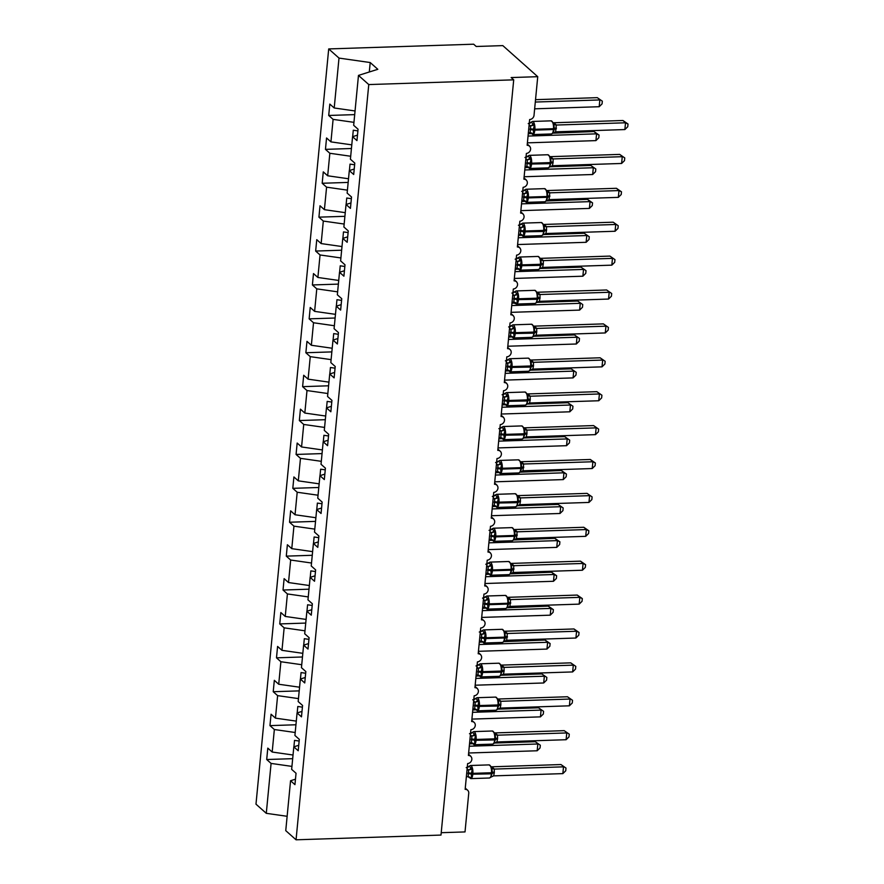 <?xml version="1.0" encoding="UTF-8"?>
<svg xmlns="http://www.w3.org/2000/svg" width="884" height="884" viewBox="0 0 884 884"><rect width="100%" height="100%" fill="white"/><g stroke="black" fill="none" stroke-linecap="round" stroke-linejoin="round"><path stroke-width="1.33" d="M355.048 110.964L334.207 107.981L339.003 58.09L328.704 48.929L473.658 44.2L476.222 46.487L502.819 45.614L537.737 76.687L511.151 77.56L513.714 79.836L368.772 84.566L358.473 75.405L353.666 125.307L358.053 129.208L356.959 140.6L352.572 136.689L350.407 159.197L354.793 163.109L353.699 174.491L349.302 170.59L354.219 169.032M328.704 48.929L255.984 804.164L266.283 813.324L271.09 763.422L266.703 759.522L292.681 758.671M266.703 759.522L267.797 748.129L272.184 752.03L293.035 755.013M271.09 763.422L291.941 766.395M537.737 76.687L534.024 115.329A4.298 3.768 131.7 0 1 529.638 119.528L527.162 145.296A4.298 3.768 -48.3 0 1 526.378 153.429L523.892 179.187A4.298 3.768 -48.3 0 1 523.118 187.32L520.632 213.088A4.298 3.768 -48.3 0 1 519.847 221.221L517.372 246.99A4.298 3.768 -48.3 0 1 516.587 255.122L514.101 280.88A4.298 3.768 -48.3 0 1 513.317 289.013L510.841 314.781A4.298 3.768 -48.3 0 1 510.057 322.914L507.582 348.672A4.298 3.768 -48.3 0 1 506.797 356.816L504.311 382.573A4.298 3.768 -48.3 0 1 503.526 390.706L501.051 416.474A4.298 3.768 -48.3 0 1 500.267 424.607L497.78 450.365A4.298 3.768 -48.3 0 1 496.996 458.509L494.521 484.266A4.298 3.768 -48.3 0 1 493.736 492.399L491.261 518.168A4.298 3.768 -48.3 0 1 490.476 526.3L487.99 552.058A4.298 3.768 -48.3 0 1 487.206 560.191L484.73 585.959A4.298 3.768 -48.3 0 1 483.946 594.092L481.46 619.85A4.298 3.768 -48.3 0 1 480.686 627.994L478.2 653.751A4.298 3.768 -48.3 0 1 477.415 661.884L474.94 687.653A4.298 3.768 -48.3 0 1 474.156 695.785L471.669 721.543A4.298 3.768 -48.3 0 1 470.885 729.687L468.409 755.444A4.298 3.768 -48.3 0 1 467.625 763.577L465.15 789.346A4.298 3.768 -48.3 0 1 468.741 793.279L465.017 831.921L441.226 832.695M295.941 724.769L269.963 725.62L271.057 714.228L275.454 718.139L296.295 721.112M272.184 752.03L274.349 729.521L269.963 725.62M274.349 729.521L295.201 732.505M299.212 690.879L273.222 691.719L274.327 680.337L278.714 684.238L299.566 687.211M275.454 718.139L277.62 695.631L273.222 691.719M277.62 695.631L298.461 698.603M302.472 656.978L276.493 657.829L277.587 646.436L281.974 650.337L302.825 653.32M278.714 684.238L280.88 661.729L276.493 657.829M280.88 661.729L301.731 664.713M305.731 623.076L279.753 623.927L280.847 612.535L285.245 616.446L306.085 619.419M281.974 650.337L284.151 627.839L279.753 623.927M284.151 627.839L304.991 630.811M309.002 589.186L283.024 590.026L284.118 578.644L288.504 582.545L309.356 585.528M285.245 616.446L287.411 593.938L283.024 590.026M287.411 593.938L308.251 596.91M312.262 555.285L286.283 556.135L287.377 544.743L291.775 548.655L312.616 551.627M288.504 582.545L290.67 560.036L286.283 556.135M290.67 560.036L311.522 563.02M315.533 521.383L289.543 522.234L290.648 510.841L295.035 514.753L315.875 517.726M291.775 548.655L293.941 526.146L289.543 522.234M293.941 526.146L314.781 529.118M318.793 487.493L292.814 488.333L293.908 476.951L298.295 480.852L319.146 483.835M295.035 514.753L297.201 492.244L292.814 488.333M297.201 492.244L318.052 495.217M322.052 453.591L296.074 454.442L297.168 443.05L301.566 446.961L322.406 449.934M298.295 480.852L300.472 458.343L296.074 454.442M300.472 458.343L321.312 461.326M325.323 419.701L299.344 420.541L300.438 409.148L304.825 413.06L325.677 416.032M301.566 446.961L303.731 424.453L299.344 420.541M303.731 424.453L324.572 427.425M328.583 385.8L302.604 386.651L303.698 375.258L308.096 379.159L328.936 382.142M304.825 413.06L306.991 390.551L302.604 386.651M306.991 390.551L327.842 393.524M331.843 351.898L305.864 352.749L306.969 341.357L311.356 345.268L332.196 348.241M308.096 379.159L310.262 356.65L305.864 352.749M310.262 356.65L331.102 359.633M335.113 318.008L309.135 318.848L310.229 307.466L314.616 311.367L335.467 314.339M311.356 345.268L313.522 322.759L309.135 318.848M313.522 322.759L334.373 325.732M338.373 284.107L312.395 284.957L313.488 273.565L317.886 277.465L338.727 280.449M314.616 311.367L316.781 288.858L312.395 284.957M316.781 288.858L337.633 291.842M341.644 250.205L315.654 251.056L316.759 239.663L321.146 243.575L341.998 246.548M317.886 277.465L320.052 254.968L315.654 251.056M320.052 254.968L340.892 257.94M344.904 216.315L318.925 217.155L320.019 205.773L324.406 209.674L345.257 212.657M321.146 243.575L323.312 221.066L318.925 217.155M323.312 221.066L344.163 224.039M348.163 182.413L322.185 183.264L323.279 171.872L327.677 175.783L348.517 178.756M324.406 209.674L326.583 187.165L322.185 183.264M326.583 187.165L347.423 190.148M351.434 148.512L325.456 149.363L326.55 137.97L330.936 141.882L351.788 144.854M327.677 175.783L329.842 153.275L325.456 149.363M329.842 153.275L350.683 156.247M295.477 779.191L290.56 780.738L294.947 784.649L296.041 773.257L291.654 769.356L293.819 746.847L298.737 745.289M293.819 746.847L298.206 750.748L299.311 739.367L294.913 735.455L297.079 712.946L301.997 711.399M297.079 712.946L301.477 716.858L302.571 705.465L298.184 701.553L300.35 679.045L305.267 677.498M300.35 679.045L304.737 682.956L305.831 671.564L301.444 667.663L303.61 645.154L308.527 643.596M303.61 645.154L308.008 649.055L309.102 637.673L304.704 633.762L306.881 611.253L311.787 609.706M306.881 611.253L311.267 615.165L312.361 603.772L307.975 599.86L310.14 577.362L315.058 575.804M310.14 577.362L314.527 581.263L315.632 569.871L311.234 565.97L313.4 543.461L318.317 541.903M313.4 543.461L317.798 547.362L318.892 535.98L314.505 532.069L316.671 509.56L321.588 508.013M316.671 509.56L321.058 513.471L322.152 502.079L317.765 498.178L319.931 475.669L324.848 474.111M319.931 475.669L324.317 479.57L325.423 468.177L321.025 464.277L323.19 441.768L328.108 440.221M323.19 441.768L327.588 445.68L328.682 434.287L324.295 430.375L326.461 407.867L331.378 406.32M326.461 407.867L330.848 411.778L331.942 400.386L327.555 396.485L329.721 373.976L334.638 372.418M329.721 373.976L334.119 377.877L335.213 366.495L330.815 362.584L332.992 340.075L337.898 338.528M332.992 340.075L337.379 343.987L338.473 332.594L334.086 328.682L336.252 306.173L341.169 304.626M336.252 306.173L340.638 310.085L341.743 298.693L337.345 294.792L339.511 272.283L344.428 270.725M339.511 272.283L343.909 276.184L345.003 264.802L340.616 260.89L342.782 238.382L347.699 236.835M342.782 238.382L347.169 242.293L348.263 230.901L343.876 226.989L346.042 204.491L350.959 202.933M346.042 204.491L350.429 208.392L351.534 196.999L347.136 193.099L349.302 170.59M334.207 107.981L329.809 104.08L328.715 115.461L354.694 114.622M330.936 141.882L333.102 119.373L328.715 115.461M333.102 119.373L353.954 122.346M368.772 84.566L296.052 839.8L285.753 830.64L290.56 780.738M299.146 741.035L294.527 740.383L293.908 746.814M302.405 707.145L297.798 706.482L297.179 712.913M305.676 673.243L301.057 672.58L300.438 679.023M308.936 639.342L304.328 638.69L303.698 645.121M312.207 605.452L307.588 604.789L306.969 611.231M315.466 571.55L310.848 570.887L310.229 577.329M318.726 537.649L314.118 536.997L313.5 543.428M321.997 503.758L317.378 503.095L316.759 509.538M325.257 469.857L320.638 469.205L320.019 475.636M328.517 435.967L323.909 435.304L323.29 441.735M331.787 402.065L327.168 401.402L326.55 407.844M335.047 368.164L330.439 367.512L329.809 373.943M338.318 334.274L333.699 333.611L333.08 340.042M341.578 300.372L336.959 299.709L336.34 306.151M344.837 266.471L340.229 265.819L339.611 272.25M348.108 232.58L343.489 231.917L342.87 238.36M351.368 198.679L346.749 198.016L346.13 204.458M354.628 164.778L350.02 164.126L349.401 170.557M357.898 130.887L353.28 130.224L352.661 136.666M357.49 135.142L352.572 136.689M369.291 71.991L370.208 62.543L377.811 69.306L358.473 75.405M339.003 58.09L370.208 62.543M266.283 813.324L287.134 816.297M296.052 839.8L440.994 835.071L513.714 79.836M528.234 123.583L531.173 122.213L534.389 125.075L533.384 129.351L533.549 133.815L530.853 133.396M594.015 131.55L599.065 135.075L598.811 137.782L595.926 140.611L596.578 133.838L594.015 131.55L552.677 133.197L554.312 129.484L553.793 123.263L551.075 120.843L532.455 121.451A6.155 2.276 88.1 0 1 533.218 121.771A6.155 2.276 88.1 0 1 534.864 129.572L534.787 130.379A6.155 2.276 88.1 0 1 532.787 134.567L530.135 132.357M622.955 120.5L628.016 124.025L625.518 122.788L624.866 129.561L555.627 131.826L556.279 125.042L625.518 122.788L622.955 120.5L553.837 122.754L556.401 125.02A3.149 2.984 168.8 0 1 553.793 123.263M529.019 125.937L530.676 125.882L529.118 124.898M528.367 132.71L530.146 132.655L530.676 125.882M533.549 133.815L530.146 132.655M530.798 125.871L534.389 125.075M552.677 133.197L555.627 131.826M553.528 124.445L556.279 125.042M628.016 124.025L627.75 126.732L624.866 129.561M602.336 101.174L597.275 97.66L602.336 101.174L602.07 103.881L599.186 106.721L599.838 99.936L535.306 102.047M597.275 97.66L535.527 99.671M599.186 106.721L534.643 108.82M524.963 157.485L527.914 156.114L531.118 158.965L530.124 163.253L530.278 167.717L527.593 167.297M553.041 162.722L552.367 165.728L621.607 163.463L622.259 156.689L553.141 158.932L553.041 162.722A3.149 0.972 -174.5 0 0 551.052 163.374L550.146 163.673A6.155 2.276 -91.9 0 1 548.135 167.861L550.135 166.756L549.417 167.098L551.13 162.568L550.456 156.965L547.815 154.744L529.196 155.352A6.155 2.276 88.1 0 1 529.958 155.672A6.155 2.276 88.1 0 1 531.604 163.463L531.527 164.28A6.155 2.276 88.1 0 1 529.516 168.468L526.875 166.247M619.684 154.402L624.745 157.916L619.684 154.402L550.566 156.656L553.141 158.932M525.759 159.827L527.417 159.772L525.858 158.8M525.107 166.612L526.886 166.557L527.417 159.772M530.278 167.717L526.886 166.557M527.538 159.772L531.118 158.965M549.417 167.098L552.367 165.728M550.257 158.347L553.019 158.943M624.745 157.916L624.491 160.634L621.607 163.463M521.704 191.386L524.654 190.016L527.858 192.867L526.853 197.143L527.019 201.618L524.334 201.198M587.484 199.342L592.545 202.867L592.28 205.574L589.396 208.414L590.048 201.629L587.484 199.342L546.157 200.988L547.782 197.276L547.262 191.066L544.544 188.635L525.936 189.242A6.155 2.276 88.1 0 1 526.698 189.563A6.155 2.276 88.1 0 1 528.345 197.364L528.267 198.182A6.155 2.276 88.1 0 1 526.256 202.359L523.615 200.149M616.424 188.292L621.485 191.817L618.988 190.579L618.336 197.364L549.097 199.618L549.76 192.834L618.988 190.579L616.424 188.292L547.307 190.546L549.87 192.811A3.149 2.984 168.8 0 1 547.262 191.066M522.499 193.729L524.146 193.673L522.599 192.69M521.847 200.502L523.615 200.447L524.146 193.673M527.019 201.618L523.615 200.447M524.267 193.662L527.858 192.867M546.157 200.988L549.097 199.618M546.997 192.248L549.76 192.834M621.485 191.817L621.22 194.524L618.336 197.364M518.433 225.276L521.383 223.906L524.599 226.768L523.593 231.044L523.748 235.509L521.063 235.089M546.522 230.525L545.837 233.52L615.076 231.254L615.728 224.481L546.489 226.735L546.522 230.525A3.149 0.972 -174.5 0 0 544.522 231.166L543.616 231.464A6.155 2.276 -91.9 0 1 541.605 235.652L543.605 234.547L542.886 234.89L544.599 230.359L543.925 224.757L541.284 222.536L522.665 223.144A6.155 2.276 88.1 0 1 523.427 223.464A6.155 2.276 88.1 0 1 525.074 231.265L524.997 232.072A6.155 2.276 88.1 0 1 522.985 236.26L520.344 234.039M613.164 222.193L618.214 225.718L613.164 222.193L544.047 224.448L546.61 226.735M519.228 227.63L520.886 227.575L519.328 226.591M518.577 234.404L520.356 234.348L520.886 227.575M523.748 235.509L520.356 234.348M521.007 227.564L524.599 226.768M542.886 234.89L545.837 233.52M543.737 226.138L546.489 226.735M618.214 225.718L617.96 228.426L615.076 231.254M515.173 259.178L518.123 257.808L521.328 260.658L520.245 265.752L520.488 269.41L517.803 268.99M543.251 264.415L542.577 267.41L611.816 265.156L612.468 258.371L543.351 260.625L543.251 264.415A3.149 0.972 -174.5 0 0 541.262 265.067L540.356 265.366A6.155 2.276 -91.9 0 1 538.345 269.554L540.345 268.449L539.627 268.78L541.339 264.25L540.665 258.647L538.024 256.437L519.405 257.045A6.155 2.276 88.1 0 1 520.168 257.366A6.155 2.276 88.1 0 1 521.814 265.156L521.737 265.974A6.155 2.276 88.1 0 1 519.726 270.161L517.085 267.94M609.894 256.095L614.955 259.609L609.894 256.095L540.776 258.349L543.351 260.625A3.149 2.984 168.8 0 1 540.743 258.857M515.969 261.52L517.626 261.465L516.068 260.493M515.317 268.305L517.085 268.25L517.626 261.465M520.488 269.41L517.085 268.25M517.737 261.465L521.328 260.658M539.627 268.78L542.577 267.41M540.467 260.04L543.229 260.636M614.955 259.609L614.689 262.327L611.816 265.156M599.065 135.075L596.578 133.838L528.046 136.07M530.864 133.617L528.278 133.694M595.926 140.611L527.394 142.854M595.805 168.977L590.744 165.452L595.805 168.977L595.54 171.684L592.656 174.513L593.319 167.739L524.787 169.971M590.744 165.452L550.102 166.778M527.604 167.507L525.008 167.595M592.656 174.513L524.135 176.745M592.545 202.867L590.048 201.629L521.516 203.861M524.334 201.408L521.748 201.486M589.396 208.414L520.864 210.646M589.274 236.768L584.214 233.243L589.274 236.768L589.02 239.476L586.136 242.304L586.788 235.531L518.256 237.763M584.214 233.243L543.572 234.569M521.074 235.299L518.488 235.387M586.136 242.304L517.604 244.548M511.913 293.079L514.853 291.709L518.068 294.56L517.063 298.836L517.228 303.311L514.532 302.881M539.991 298.317L539.306 301.311L608.546 299.057L609.198 292.272L539.958 294.527L539.991 298.317A3.149 0.972 -174.5 0 0 537.991 298.969L537.085 299.267A6.155 2.276 -91.9 0 1 535.074 303.444L537.074 302.35L536.367 302.682L538.069 298.151L537.406 292.549L534.754 290.328L516.134 290.935A6.155 2.276 88.1 0 1 516.897 291.256A6.155 2.276 88.1 0 1 518.543 299.057L518.466 299.864A6.155 2.276 88.1 0 1 516.466 304.052L514.875 303.444L513.825 301.842M606.634 289.985L611.695 293.51L606.634 289.985L537.516 292.239L540.08 294.527M512.709 295.422L514.355 295.367L512.808 294.383M512.057 302.195L513.825 302.14L514.355 295.367M517.228 303.311L513.825 302.14M514.477 295.355L518.068 294.56M536.367 302.682L539.306 301.311M537.207 293.941L539.958 294.527M611.695 293.51L611.43 296.217L608.546 299.057M586.015 270.659L580.954 267.145L586.015 270.659L585.749 273.377L582.865 276.206L583.517 269.421L514.996 271.664M580.954 267.145L540.312 268.471M517.814 269.2L515.217 269.288M582.865 276.206L514.344 278.438M508.643 326.969L511.593 325.599L514.808 328.461L513.803 332.738L513.958 337.202L511.272 336.782M536.721 332.207L536.047 335.213L605.286 332.948L605.938 326.174L536.698 328.428L536.721 332.207A3.149 0.972 -174.5 0 0 534.732 332.859L533.826 333.157A6.155 2.276 -91.9 0 1 531.814 337.345L533.814 336.24L533.096 336.583L534.809 332.053L534.135 326.45L531.494 324.229L512.875 324.837A6.155 2.276 88.1 0 1 513.637 325.157A6.155 2.276 88.1 0 1 515.284 332.948L515.206 333.765A6.155 2.276 88.1 0 1 513.195 337.953L510.554 335.732M603.374 323.887L608.424 327.411L603.374 323.887L534.245 326.141L536.82 328.428A3.149 2.984 168.8 0 1 534.212 326.649M509.438 329.312L511.096 329.268L509.538 328.284M508.786 336.097L510.565 336.042L511.096 329.268M513.958 337.202L510.565 336.042M511.217 329.257L514.808 328.461M533.096 336.583L536.047 335.213M533.936 327.831L536.698 328.428M608.424 327.411L608.17 330.119L605.286 332.948M582.744 304.56L577.694 301.035L582.744 304.56L582.49 307.267L579.606 310.107L580.258 303.322L511.726 305.555M577.694 301.035L537.052 302.361M514.543 303.101L511.958 303.179M579.606 310.107L511.074 312.339M505.383 360.871L508.333 359.501L511.538 362.352L510.532 366.628L510.698 371.103L508.013 370.683M533.461 366.109L532.787 369.103L602.015 366.849L602.678 360.064L533.439 362.318L533.461 366.109A3.149 0.972 -174.5 0 0 531.472 366.761L530.555 367.059A6.155 2.276 -91.9 0 1 528.555 371.247L530.544 370.142L529.836 370.473L531.549 365.943L530.875 360.341L528.234 358.131L509.615 358.738A6.155 2.276 88.1 0 1 510.377 359.059A6.155 2.276 88.1 0 1 512.024 366.849L511.947 367.667A6.155 2.276 88.1 0 1 509.935 371.855L507.294 369.634M600.103 357.788L605.164 361.302L600.103 357.788L530.986 360.042L533.549 362.318A3.149 2.984 168.8 0 1 530.941 360.55L530.875 360.341M506.178 363.213L507.836 363.158L506.278 362.186M505.526 369.998L507.294 369.943L507.836 363.158M510.698 371.103L507.294 369.943M507.946 363.158L511.538 362.352M529.836 370.473L532.787 369.103M530.676 361.733L533.439 362.318M605.164 361.302L604.899 364.009L602.015 366.849M579.484 338.462L574.423 334.937L579.484 338.462L579.219 341.169L576.346 343.998L576.998 337.224L508.466 339.456M574.423 334.937L533.781 336.263M511.284 336.992L508.698 337.08M576.346 343.998L507.814 346.23M502.123 394.772L505.062 393.391L508.278 396.253L507.272 400.529L507.438 405.005L504.742 404.574M530.201 400.01L529.516 403.005L598.755 400.75L599.407 393.966L530.168 396.22L530.201 400.01A3.149 0.972 -174.5 0 0 528.201 400.662L527.295 400.949A6.155 2.276 -91.9 0 1 525.284 405.137L527.284 404.032L526.566 404.375L528.278 399.844L527.604 394.242L524.963 392.021L506.344 392.629A6.155 2.276 88.1 0 1 507.107 392.949A6.155 2.276 88.1 0 1 508.753 400.75L508.676 401.557A6.155 2.276 88.1 0 1 506.676 405.745L504.024 403.535M596.844 391.678L601.905 395.203L596.844 391.678L527.726 393.933L530.289 396.22A3.149 2.984 168.8 0 1 527.682 394.452M502.908 397.115L504.565 397.06L503.007 396.076M502.256 403.889L504.035 403.833L504.565 397.06M507.438 405.005L504.035 403.833M504.687 397.049L508.278 396.253M526.566 404.375L529.516 403.005M527.417 395.623L530.168 396.22M601.905 395.203L601.639 397.911L598.755 400.75M576.224 372.352L571.163 368.838L576.224 372.352L575.959 375.059L573.075 377.899L573.727 371.114L505.195 373.357M571.163 368.838L530.522 370.164M508.013 370.893L505.427 370.982M573.075 377.899L504.543 380.131M498.852 428.663L501.803 427.292L505.007 430.154L504.013 434.431L504.167 438.895L501.482 438.475M526.93 433.9L526.256 436.906L595.496 434.641L596.148 427.867L526.908 430.121L526.93 433.9A3.149 0.972 -174.5 0 0 524.941 434.552L524.035 434.851A6.155 2.276 -91.9 0 1 522.024 439.039L524.024 437.934L523.306 438.276L525.019 433.746L524.345 428.143L521.704 425.922L503.084 426.53A6.155 2.276 88.1 0 1 503.847 426.85A6.155 2.276 88.1 0 1 505.493 434.641L505.416 435.458A6.155 2.276 88.1 0 1 503.405 439.646L500.764 437.425M593.573 425.58L598.634 429.105L593.573 425.58L524.455 427.834L527.03 430.121A3.149 2.984 168.8 0 1 524.422 428.342M499.648 431.005L501.305 430.95L499.747 429.978M498.996 437.79L500.764 437.735L501.305 430.95A3.149 2.287 115.4 0 0 503.571 429.027M504.167 438.895L500.764 437.735M501.427 430.95L505.007 430.154M523.306 438.276L526.256 436.906M524.146 429.525L526.908 430.121M598.634 429.105L598.38 431.812L595.496 434.641M572.954 406.253L567.893 402.728L572.954 406.253L572.699 408.961L569.815 411.8L570.467 405.016L501.935 407.248M567.893 402.728L527.251 404.054M504.753 404.795L502.167 404.872M569.815 411.8L501.283 414.032M495.592 462.564L498.543 461.194L501.747 464.045L500.742 468.321L500.908 472.796L498.222 472.376M561.373 470.531L566.434 474.045L566.169 476.752L563.285 479.592L563.937 472.807L561.373 470.531L520.046 472.166L521.671 468.454L521.151 462.244L518.433 459.824L499.825 460.42A6.155 2.276 88.1 0 1 500.587 460.752A6.155 2.276 88.1 0 1 502.234 468.542L502.156 469.36A6.155 2.276 88.1 0 1 500.145 473.548L497.504 471.327M590.313 459.481L595.374 462.995L592.877 461.757L592.225 468.542L522.985 470.796L523.637 464.012L592.877 461.757L590.313 459.481L521.195 461.724L523.759 463.989A3.149 2.984 168.8 0 1 521.151 462.244M496.388 464.907L498.035 464.851L496.488 463.868M495.736 471.68L497.504 471.625L498.035 464.851M500.908 472.796L497.504 471.625M498.156 464.851L501.747 464.045M520.046 472.166L522.985 470.796M520.886 463.426L523.637 464.012M595.374 462.995L595.109 465.702L592.225 468.542M569.694 440.155L564.633 436.63L569.694 440.155L569.429 442.862L566.545 445.691L567.208 438.917L498.675 441.149M564.633 436.63L523.991 437.956M501.493 438.685L498.896 438.773M566.545 445.691L498.023 447.923M492.322 496.454L495.272 495.084L498.488 497.946L497.482 502.222L497.637 506.687L494.952 506.267M520.411 501.703L519.726 504.698L588.965 502.432L589.617 495.659L520.378 497.913L520.411 501.703A3.149 0.972 -174.5 0 0 518.411 502.355L517.505 502.642A6.155 2.276 -91.9 0 1 515.494 506.83L517.494 505.725L516.775 506.068L518.488 501.537L517.814 495.935L515.173 493.714L496.554 494.322A6.155 2.276 88.1 0 1 497.316 494.642A6.155 2.276 88.1 0 1 498.963 502.443L498.885 503.25A6.155 2.276 88.1 0 1 496.874 507.438L494.233 505.217M587.053 493.371L592.103 496.896L587.053 493.371L517.936 495.626L520.499 497.913A3.149 2.984 168.8 0 1 517.891 496.134M493.117 498.808L494.775 498.753L493.217 497.769M492.465 505.582L494.244 505.526L494.775 498.753A3.149 2.287 115.4 0 0 497.04 496.819M497.637 506.687L494.244 505.526M494.896 498.742L498.488 497.946M516.775 506.068L519.726 504.698M517.626 497.316L520.378 497.913M592.103 496.896L591.849 499.604L588.965 502.432M566.434 474.045L563.937 472.807L495.405 475.051M498.222 472.586L495.637 472.664M563.285 479.592L494.753 481.824M489.062 530.356L492.012 528.986L495.217 531.837L494.211 536.124L494.377 540.588L491.692 540.168M554.843 538.323L559.904 541.837L559.638 544.555L556.754 547.384L557.406 540.61L554.843 538.323L513.516 539.969L515.151 536.245L514.632 530.035L511.913 527.615L493.294 528.223A6.155 2.276 88.1 0 1 494.057 528.544A6.155 2.276 88.1 0 1 495.703 536.334L495.626 537.152A6.155 2.276 88.1 0 1 493.615 541.339L490.974 539.118M583.783 527.273L588.843 530.787L586.357 529.56L585.705 536.334L516.466 538.599L517.118 531.814L586.357 529.56L583.783 527.273L514.665 529.527L517.228 531.792A3.149 2.984 168.8 0 1 514.632 530.035M489.858 532.698L491.515 532.643L489.957 531.671M489.206 539.483L490.974 539.428L491.515 532.643M494.377 540.588L490.974 539.428M491.626 532.643L495.217 531.837M513.516 539.969L516.466 538.599M514.355 531.218L517.118 531.814M588.843 530.787L588.578 533.505L585.705 536.334M563.163 507.946L558.102 504.421L563.163 507.946L562.909 510.654L560.025 513.482L560.677 506.709L492.145 508.941M558.102 504.421L517.46 505.747M494.963 506.477L492.377 506.565M560.025 513.482L491.493 515.726M485.802 564.257L488.742 562.887L491.957 565.738L490.952 570.014L491.117 574.49L488.421 574.07M551.583 572.213L556.633 575.738L556.379 578.445L553.495 581.285L554.146 574.501L551.583 572.213L510.256 573.86L511.88 570.147L511.361 563.937L508.643 561.506L490.023 562.113A6.155 2.276 88.1 0 1 490.786 562.434A6.155 2.276 88.1 0 1 492.432 570.235L492.355 571.053A6.155 2.276 88.1 0 1 490.355 575.23L487.703 573.02M580.523 561.163L585.584 564.688L583.086 563.451L582.434 570.235L513.195 572.489L513.847 565.705L583.086 563.451L580.523 561.163L511.405 563.417L513.969 565.683A3.149 2.984 168.8 0 1 511.361 563.937M486.598 566.6L488.244 566.545L486.697 565.561M485.935 573.373L487.714 573.318L488.244 566.545M491.117 574.49L487.714 573.318M488.366 566.534L491.957 565.738M510.256 573.86L513.195 572.489M511.096 565.119L513.847 565.705M585.584 564.688L585.319 567.395L582.434 570.235M559.904 541.837L557.406 540.61L488.885 542.842M491.692 540.378L489.106 540.467M556.754 547.384L488.222 549.616M482.531 598.148L485.482 596.777L488.686 599.639L487.692 603.916L487.846 608.38L485.161 607.96M548.312 606.115L553.373 609.64L553.108 612.347L550.235 615.176L550.887 608.402L548.312 606.115L506.985 607.761L508.62 604.037L508.101 597.827L505.383 595.407L486.764 596.015A6.155 2.276 88.1 0 1 487.526 596.335A6.155 2.276 88.1 0 1 489.172 604.137L489.095 604.943A6.155 2.276 88.1 0 1 487.084 609.131L484.443 606.91M577.252 595.065L582.313 598.59L579.827 597.352L579.175 604.126L509.935 606.391L510.587 599.606L579.827 597.352L577.252 595.065L508.134 597.319L510.709 599.606M483.327 600.501L484.984 600.446L483.426 599.462M482.675 607.275L484.454 607.22L484.984 600.446M487.846 608.38L484.454 607.22M485.106 600.435L488.686 599.639M506.985 607.761L509.935 606.391M507.825 599.009L510.587 599.606M582.313 598.59L582.059 601.297L579.175 604.126M556.633 575.738L554.146 574.501L485.614 576.733M488.432 574.28L485.846 574.357M553.495 581.285L484.962 583.517M479.272 632.049L482.222 630.679L485.427 633.53L484.421 637.806L484.587 642.281L481.902 641.861M545.052 640.016L550.113 643.53L549.848 646.248L546.964 649.077L547.616 642.292L545.052 640.016L503.725 641.651L505.35 637.939L504.83 631.729L502.112 629.309L483.504 629.916A6.155 2.276 88.1 0 1 484.266 630.237A6.155 2.276 88.1 0 1 485.913 638.027L485.835 638.845A6.155 2.276 88.1 0 1 483.824 643.033L481.183 640.812M573.992 628.966L579.053 632.48L576.567 631.242L575.904 638.027L506.665 640.281L507.328 633.508L576.567 631.242L573.992 628.966L504.874 631.22L507.438 633.485A3.149 2.984 168.8 0 1 504.83 631.729M480.067 634.392L481.714 634.336L480.167 633.364M479.415 641.176L481.183 641.121L481.714 634.336M484.587 642.281L481.183 641.121M481.835 634.336L485.427 633.53M503.725 641.651L506.665 640.281M504.565 632.911L507.328 633.508M579.053 632.48L578.788 635.187L575.904 638.027M553.373 609.64L550.887 608.402L482.355 610.634M485.172 608.17L482.587 608.258M550.235 615.176L481.703 617.419M476.012 665.95L478.951 664.58L482.167 667.431L481.161 671.707L481.327 676.183L478.631 675.752M504.09 671.188L503.405 674.183L572.644 671.928L573.296 665.144L504.057 667.398L504.09 671.188A3.149 0.972 -174.5 0 0 502.09 671.84L501.184 672.127A6.155 2.276 -91.9 0 1 499.173 676.315L501.173 675.221L500.454 675.553L502.167 671.022L501.493 665.42L498.852 663.199L480.233 663.807A6.155 2.276 88.1 0 1 480.995 664.127A6.155 2.276 88.1 0 1 482.642 671.928L482.565 672.735A6.155 2.276 88.1 0 1 480.564 676.923L477.912 674.713M570.732 662.856L575.793 666.381L570.732 662.856L501.615 665.111L504.178 667.398M476.796 668.293L478.454 668.238L476.896 667.254M476.144 675.067L477.924 675.011L478.454 668.238M481.327 676.183L477.924 675.011M478.576 668.227L482.167 667.431M500.454 675.553L503.405 674.183M501.305 666.812L504.057 667.398M575.793 666.381L575.528 669.089L572.644 671.928M550.113 643.53L547.616 642.292L479.084 644.535M481.902 642.071L479.316 642.16M546.964 649.077L478.432 651.309M472.741 699.841L475.691 698.471L478.896 701.332L477.813 706.415L478.056 710.073L475.371 709.653M500.819 705.078L500.145 708.084L569.384 705.819L570.036 699.045L500.797 701.299L500.819 705.078A3.149 0.972 -174.5 0 0 498.83 705.73L497.924 706.029A6.155 2.276 -91.9 0 1 495.913 710.217L497.913 709.112L497.195 709.454L498.907 704.924L498.233 699.321L495.592 697.1L476.973 697.708A6.155 2.276 88.1 0 1 477.736 698.029A6.155 2.276 88.1 0 1 479.382 705.819L479.305 706.636A6.155 2.276 88.1 0 1 477.294 710.824L474.653 708.603M567.462 696.758L572.523 700.283L567.462 696.758L498.344 699.012L500.919 701.299A3.149 2.984 168.8 0 1 498.311 699.52M473.537 702.183L475.194 702.139L473.636 701.156M472.885 708.968L474.653 708.913L475.194 702.139M478.056 710.073L474.653 708.913M475.316 702.128L478.896 701.332M497.195 709.454L500.145 708.084M498.035 700.703L500.797 701.299M572.523 700.283L572.268 702.99L569.384 705.819M546.842 677.431L541.782 673.906L546.842 677.431L546.588 680.139L543.704 682.978L544.356 676.194L475.824 678.426M541.782 673.906L501.14 675.232M478.642 675.973L476.056 676.05M543.704 682.978L475.172 685.211M469.481 733.742L472.421 732.372L475.636 735.223L474.631 739.499L474.796 743.974L472.111 743.554M497.559 738.98L496.874 741.974L566.114 739.72L566.766 732.935L497.526 735.19L497.559 738.98A3.149 0.972 -174.5 0 0 495.559 739.632L494.653 739.93A6.155 2.276 -91.9 0 1 492.653 744.118L494.642 743.013L493.935 743.345L495.637 738.814L494.974 733.212L492.322 731.002L473.713 731.609A6.155 2.276 88.1 0 1 474.476 731.93A6.155 2.276 88.1 0 1 476.122 739.72L476.034 740.538A6.155 2.276 88.1 0 1 474.034 744.726L471.393 742.505M564.202 730.659L569.263 734.173L564.202 730.659L495.084 732.913L497.648 735.19M470.277 736.085L471.923 736.029L470.376 735.057M469.625 742.869L471.393 742.814L471.923 736.029M474.796 743.974L471.393 742.814M472.045 736.029L475.636 735.223M493.935 743.345L496.874 741.974M494.775 734.604L497.526 735.19M569.263 734.173L568.998 736.88L566.114 739.72M543.583 711.333L538.522 707.808L543.583 711.333L543.317 714.04L540.433 716.869L541.085 710.095L472.564 712.327M538.522 707.808L497.88 709.134M475.382 709.863L472.785 709.951M540.433 716.869L471.912 719.101M466.211 767.632L469.161 766.262L472.376 769.124L471.371 773.401L471.526 777.865L468.84 777.445M494.3 772.881L493.615 775.876L562.854 773.622L563.506 766.837L494.267 769.091L494.3 772.881A3.149 0.972 -174.5 0 0 492.3 773.533L491.393 773.82A6.155 2.276 -91.9 0 1 489.382 778.008L491.382 776.903L490.664 777.246L492.377 772.715L491.703 767.113L489.062 764.892L470.443 765.5A6.155 2.276 88.1 0 1 471.205 765.82A6.155 2.276 88.1 0 1 472.852 773.622L472.774 774.428A6.155 2.276 88.1 0 1 470.763 778.616L468.122 776.406M560.942 764.549L565.992 768.074L560.942 764.549L491.813 766.804L494.388 769.091A3.149 2.984 168.8 0 1 491.78 767.323M467.006 769.986L468.664 769.931L467.106 768.947M466.354 776.76L468.133 776.704L468.664 769.931M471.526 777.865L468.133 776.704M468.785 769.92L472.376 769.124M490.664 777.246L493.615 775.876M491.504 768.494L494.267 769.091M565.992 768.074L565.738 770.782L562.854 773.622M540.312 745.223L535.262 741.709L540.312 745.223L540.058 747.93L537.174 750.77L537.826 743.985L469.293 746.229M535.262 741.709L494.62 743.035M472.111 743.764L469.526 743.853M537.174 750.77L468.642 753.002M530.035 129.683A3.149 0.972 -174.5 0 1 533.306 130.169L554.312 129.484A3.149 0.972 -174.5 0 1 556.312 128.832M553.395 132.854L551.395 133.959A6.155 2.276 -91.9 0 0 553.406 129.771L553.483 128.965A6.155 2.276 -91.9 0 0 551.837 121.163A6.155 2.276 -91.9 0 0 551.075 120.843M556.39 128.014A3.149 0.972 -174.5 0 0 554.39 128.666L533.384 129.351A3.149 0.972 -174.5 0 0 530.113 128.876M531.991 133.86A3.149 2.287 115.4 0 0 531.185 132.854M530.643 125.86A3.149 2.287 115.4 0 0 532.942 123.948M529.262 123.495A3.149 2.984 168.8 0 0 531.019 122.235M526.776 163.584A3.149 0.972 -174.5 0 1 530.046 164.059L550.146 163.673L550.224 162.855A6.155 2.276 -91.9 0 0 548.577 155.065A6.155 2.276 -91.9 0 0 547.815 154.744M553.119 161.916A3.149 0.972 -174.5 0 0 551.13 162.568L530.124 163.253A3.149 0.972 -174.5 0 0 526.853 162.767M528.731 167.761A3.149 2.287 115.4 0 0 527.925 166.745M527.372 159.761A3.149 2.287 115.4 0 0 529.682 157.849M525.991 157.385A3.149 2.984 168.8 0 0 527.759 156.125M550.533 157.164A3.149 2.984 168.8 0 0 553.13 158.921M523.516 197.475A3.149 0.972 -174.5 0 1 526.776 197.961L547.782 197.276A3.149 0.972 -174.5 0 1 549.782 196.624M546.865 200.657L544.875 201.762A6.155 2.276 -91.9 0 0 546.876 197.574L546.953 196.756A6.155 2.276 -91.9 0 0 545.306 188.966A6.155 2.276 -91.9 0 0 544.544 188.635M549.859 195.806A3.149 0.972 -174.5 0 0 547.859 196.458L526.853 197.143A3.149 0.972 -174.5 0 0 523.593 196.668M525.461 201.651A3.149 2.287 115.4 0 0 524.654 200.646M524.113 193.651A3.149 2.287 115.4 0 0 526.422 191.74M522.731 191.287A3.149 2.984 168.8 0 0 524.488 190.027M520.245 231.376A3.149 0.972 -174.5 0 1 523.516 231.851L543.616 231.464L543.693 230.658A6.155 2.276 -91.9 0 0 542.047 222.856A6.155 2.276 -91.9 0 0 541.284 222.536M546.599 229.707A3.149 0.972 -174.5 0 0 544.599 230.359L523.593 231.044A3.149 0.972 -174.5 0 0 520.322 230.558M522.201 235.553A3.149 2.287 115.4 0 0 521.394 234.547M520.853 227.553A3.149 2.287 115.4 0 0 523.151 225.641M519.472 225.177A3.149 2.984 168.8 0 0 521.228 223.928M544.003 224.956A3.149 2.984 168.8 0 0 546.61 226.713M516.985 265.277A3.149 0.972 -174.5 0 1 520.245 265.752L540.356 265.366L540.433 264.548A6.155 2.276 -91.9 0 0 538.787 256.758A6.155 2.276 -91.9 0 0 538.024 256.437M543.328 263.609A3.149 0.972 -174.5 0 0 541.339 264.25L520.333 264.935A3.149 0.972 -174.5 0 0 517.063 264.46M518.93 269.454A3.149 2.287 115.4 0 0 518.135 268.438M517.582 261.454A3.149 2.287 115.4 0 0 519.891 259.542M516.201 259.078A3.149 2.984 168.8 0 0 517.969 257.819M513.714 299.168A3.149 0.972 -174.5 0 1 516.985 299.654L537.085 299.267L537.163 298.449A6.155 2.276 -91.9 0 0 535.516 290.648A6.155 2.276 -91.9 0 0 534.754 290.328M540.069 297.499A3.149 0.972 -174.5 0 0 538.069 298.151L517.063 298.836A3.149 0.972 -174.5 0 0 513.803 298.361M515.67 303.345A3.149 2.287 115.4 0 0 514.864 302.339M514.322 295.344A3.149 2.287 115.4 0 0 516.621 293.433M512.941 292.98A3.149 2.984 168.8 0 0 514.698 291.72M537.395 292.549L537.494 292.792A3.149 2.984 168.8 0 0 540.08 294.505M510.455 333.069A3.149 0.972 -174.5 0 1 513.726 333.544L533.826 333.157L533.903 332.351A6.155 2.276 -91.9 0 0 532.256 324.55A6.155 2.276 -91.9 0 0 531.494 324.229M536.809 331.401A3.149 0.972 -174.5 0 0 534.809 332.053L513.803 332.738A3.149 0.972 -174.5 0 0 510.532 332.251M512.411 337.246A3.149 2.287 115.4 0 0 511.604 336.24M511.051 329.246A3.149 2.287 115.4 0 0 513.361 327.334M509.67 326.87A3.149 2.984 168.8 0 0 511.438 325.621M507.195 366.971A3.149 0.972 -174.5 0 1 510.455 367.446L530.555 367.059L530.643 366.241A6.155 2.276 -91.9 0 0 528.986 358.451A6.155 2.276 -91.9 0 0 528.234 358.131M533.538 365.291A3.149 0.972 -174.5 0 0 531.549 365.943L510.532 366.628A3.149 0.972 -174.5 0 0 507.272 366.153M509.14 371.136A3.149 2.287 115.4 0 0 508.344 370.131M507.792 363.147A3.149 2.287 115.4 0 0 510.101 361.224M506.41 360.771A3.149 2.984 168.8 0 0 508.167 359.512M503.924 400.861A3.149 0.972 -174.5 0 1 507.195 401.347L527.295 400.949L527.372 400.143A6.155 2.276 -91.9 0 0 525.726 392.341A6.155 2.276 -91.9 0 0 524.963 392.021M530.278 399.192A3.149 0.972 -174.5 0 0 528.278 399.844L507.272 400.529A3.149 0.972 -174.5 0 0 504.002 400.054M505.88 405.038A3.149 2.287 115.4 0 0 505.073 404.032M504.532 397.038A3.149 2.287 115.4 0 0 506.83 395.126M503.151 394.673A3.149 2.984 168.8 0 0 504.908 393.413M500.664 434.762A3.149 0.972 -174.5 0 1 503.935 435.237L524.035 434.851L524.113 434.033A6.155 2.276 -91.9 0 0 522.466 426.243A6.155 2.276 -91.9 0 0 521.704 425.922M527.008 433.094A3.149 0.972 -174.5 0 0 525.019 433.746L504.013 434.431A3.149 0.972 -174.5 0 0 500.742 433.945M502.62 438.939A3.149 2.287 115.4 0 0 501.814 437.923M499.88 428.563A3.149 2.984 168.8 0 0 501.648 427.315M497.405 468.653A3.149 0.972 -174.5 0 1 500.664 469.139L521.671 468.454A3.149 0.972 -174.5 0 1 523.671 467.802M520.753 471.835L518.764 472.94A6.155 2.276 -91.9 0 0 520.764 468.752L520.842 467.934A6.155 2.276 -91.9 0 0 519.195 460.144A6.155 2.276 -91.9 0 0 518.433 459.824M523.748 466.984A3.149 0.972 -174.5 0 0 521.748 467.636L500.742 468.321A3.149 0.972 -174.5 0 0 497.482 467.846M499.349 472.829A3.149 2.287 115.4 0 0 498.543 471.824M498.001 464.829A3.149 2.287 115.4 0 0 500.311 462.918M496.62 462.465A3.149 2.984 168.8 0 0 498.377 461.205M494.134 502.554A3.149 0.972 -174.5 0 1 497.405 503.04L517.505 502.642L517.582 501.836A6.155 2.276 -91.9 0 0 515.936 494.034A6.155 2.276 -91.9 0 0 515.173 493.714M520.488 500.885A3.149 0.972 -174.5 0 0 518.488 501.537L497.482 502.222A3.149 0.972 -174.5 0 0 494.211 501.736M496.09 506.731A3.149 2.287 115.4 0 0 495.283 505.725M493.36 496.366A3.149 2.984 168.8 0 0 495.117 495.106M490.874 536.455A3.149 0.972 -174.5 0 1 494.134 536.931L515.151 536.245A3.149 0.972 -174.5 0 1 517.14 535.593M514.234 539.627L512.234 540.732A6.155 2.276 -91.9 0 0 514.245 536.544L514.322 535.726A6.155 2.276 -91.9 0 0 512.676 527.936A6.155 2.276 -91.9 0 0 511.913 527.615M517.217 534.787A3.149 0.972 -174.5 0 0 515.228 535.439L494.211 536.124A3.149 0.972 -174.5 0 0 490.952 535.638M492.819 540.632A3.149 2.287 115.4 0 0 492.023 539.616M491.471 532.632A3.149 2.287 115.4 0 0 493.78 530.72M490.09 530.256A3.149 2.984 168.8 0 0 491.847 528.997M487.603 570.346A3.149 0.972 -174.5 0 1 490.874 570.832L511.88 570.147A3.149 0.972 -174.5 0 1 513.88 569.495M510.963 573.528L508.963 574.633A6.155 2.276 -91.9 0 0 510.974 570.445L511.051 569.627A6.155 2.276 -91.9 0 0 509.405 561.837A6.155 2.276 -91.9 0 0 508.643 561.506M513.958 568.677A3.149 0.972 -174.5 0 0 511.958 569.329L490.952 570.014A3.149 0.972 -174.5 0 0 487.692 569.539M489.559 574.523A3.149 2.287 115.4 0 0 488.753 573.517M488.211 566.522A3.149 2.287 115.4 0 0 490.509 564.611M486.83 564.158A3.149 2.984 168.8 0 0 488.587 562.898M484.344 604.247A3.149 0.972 -174.5 0 1 487.614 604.722L508.62 604.037A3.149 0.972 -174.5 0 1 510.609 603.396M507.703 607.418L505.703 608.524A6.155 2.276 -91.9 0 0 507.714 604.336L507.792 603.529A6.155 2.276 -91.9 0 0 506.145 595.728A6.155 2.276 -91.9 0 0 505.383 595.407M510.687 602.579A3.149 0.972 -174.5 0 0 508.698 603.231L487.692 603.916A3.149 0.972 -174.5 0 0 484.421 603.429M486.299 608.424A3.149 2.287 115.4 0 0 485.493 607.418M484.94 600.424A3.149 2.287 115.4 0 0 487.25 598.512M483.559 598.048A3.149 2.984 168.8 0 0 485.327 596.799M508.101 597.827A3.149 2.984 168.8 0 0 510.698 599.584M481.084 638.149A3.149 0.972 -174.5 0 1 484.344 638.624L505.35 637.939A3.149 0.972 -174.5 0 1 507.35 637.287M504.433 641.32L502.443 642.425A6.155 2.276 -91.9 0 0 504.444 638.237L504.521 637.419A6.155 2.276 -91.9 0 0 502.874 629.629A6.155 2.276 -91.9 0 0 502.112 629.309M507.427 636.48A3.149 0.972 -174.5 0 0 505.438 637.121L484.421 637.806A3.149 0.972 -174.5 0 0 481.161 637.331M483.029 642.325A3.149 2.287 115.4 0 0 482.233 641.309M481.681 634.325A3.149 2.287 115.4 0 0 483.99 632.403M480.299 631.949A3.149 2.984 168.8 0 0 482.056 630.69M477.813 672.039A3.149 0.972 -174.5 0 1 481.084 672.525L501.184 672.127L501.261 671.321A6.155 2.276 -91.9 0 0 499.615 663.519A6.155 2.276 -91.9 0 0 498.852 663.199M504.167 670.37A3.149 0.972 -174.5 0 0 502.167 671.022L481.161 671.707A3.149 0.972 -174.5 0 0 477.89 671.232M479.769 676.216A3.149 2.287 115.4 0 0 478.962 675.21M478.421 668.216A3.149 2.287 115.4 0 0 480.719 666.304M477.04 665.851A3.149 2.984 168.8 0 0 478.796 664.591M501.571 665.63A3.149 2.984 168.8 0 0 504.178 667.376M474.553 705.94A3.149 0.972 -174.5 0 1 477.813 706.415L497.924 706.029L498.001 705.222A6.155 2.276 -91.9 0 0 496.355 697.421A6.155 2.276 -91.9 0 0 495.592 697.1M500.897 704.272A3.149 0.972 -174.5 0 0 498.907 704.924L477.901 705.609A3.149 0.972 -174.5 0 0 474.631 705.123M476.509 710.117A3.149 2.287 115.4 0 0 475.702 709.112M475.15 702.117A3.149 2.287 115.4 0 0 477.459 700.205M473.769 699.741A3.149 2.984 168.8 0 0 475.537 698.493M471.294 739.842A3.149 0.972 -174.5 0 1 474.553 740.317L494.653 739.93L494.731 739.112A6.155 2.276 -91.9 0 0 493.084 731.322A6.155 2.276 -91.9 0 0 492.322 731.002M497.637 738.162A3.149 0.972 -174.5 0 0 495.637 738.814L474.631 739.499A3.149 0.972 -174.5 0 0 471.371 739.024M473.238 744.008A3.149 2.287 115.4 0 0 472.432 743.002M471.89 736.018A3.149 2.287 115.4 0 0 474.2 734.096M470.509 733.643A3.149 2.984 168.8 0 0 472.266 732.383M494.974 733.212L495.062 733.455A3.149 2.984 168.8 0 0 497.648 735.179M468.023 773.732A3.149 0.972 -174.5 0 1 471.294 774.218L491.393 773.82L491.471 773.014A6.155 2.276 -91.9 0 0 489.824 765.212A6.155 2.276 -91.9 0 0 489.062 764.892M494.377 772.064A3.149 0.972 -174.5 0 0 492.377 772.715L471.371 773.401A3.149 0.972 -174.5 0 0 468.1 772.925M469.979 777.909A3.149 2.287 115.4 0 0 469.172 776.903M468.631 769.909A3.149 2.287 115.4 0 0 470.929 767.997M467.249 767.544A3.149 2.984 168.8 0 0 469.006 766.284M470.874 756.306L468.531 754.218M467.603 790.197L465.26 788.119M474.133 722.405L471.791 720.316M477.404 688.514L475.051 686.426M480.664 654.613L478.321 652.525M483.924 620.712L481.581 618.623M487.194 586.821L484.852 584.733M490.454 552.92L488.112 550.831M493.714 519.019L491.371 516.941M496.985 485.128L494.642 483.04M500.245 451.227L497.902 449.138M503.515 417.325L501.162 415.248M506.775 383.435L504.433 381.347M510.035 349.534L507.692 347.445M513.306 315.643L510.963 313.555M516.565 281.742L514.223 279.653M519.836 247.84L517.483 245.752M523.096 213.95L520.753 211.862M526.356 180.049L524.013 177.96M529.626 146.147L527.273 144.07M551.395 133.959L532.787 134.567M530.466 122.556L532.455 121.451M548.135 167.861L529.516 168.468M527.196 156.457L529.196 155.352M544.875 201.762L526.256 202.359M523.936 190.347L525.936 189.242M541.605 235.652L522.985 236.26M520.676 224.249L522.665 223.144M538.345 269.554L519.726 270.161M517.405 258.139L519.405 257.045M535.074 303.444L516.466 304.052M514.145 292.04L516.134 290.935M531.814 337.345L513.195 337.953M510.875 325.942L512.875 324.837M528.555 371.247L509.935 371.855M507.615 359.832L509.615 358.738M525.284 405.137L506.676 405.745M504.355 393.734L506.344 392.629M522.024 439.039L503.405 439.646M501.084 427.635L503.084 426.53M518.764 472.94L500.145 473.548M497.825 461.525L499.825 460.42M515.494 506.83L496.874 507.438M494.565 495.427L496.554 494.322M512.234 540.732L493.615 541.339M491.294 529.328L493.294 528.223M508.963 574.633L490.355 575.23M488.034 563.218L490.023 562.113M505.703 608.524L487.084 609.131M484.763 597.12L486.764 596.015M502.443 642.425L483.824 643.033M481.504 631.01L483.504 629.916M499.173 676.315L480.564 676.923M478.244 664.912L480.233 663.807M495.913 710.217L477.294 710.824M474.973 698.813L476.973 697.708M492.653 744.118L474.034 744.726M471.713 732.703L473.713 731.609M489.382 778.008L470.763 778.616M468.454 766.605L470.443 765.5"/></g></svg>
